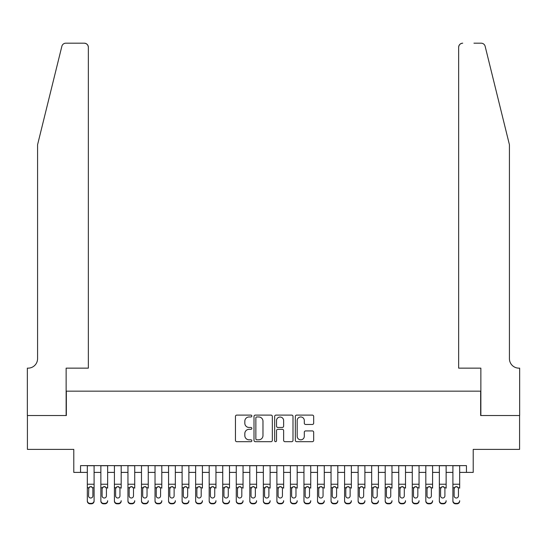 <?xml version="1.0" encoding="UTF-8"?>
<svg xmlns="http://www.w3.org/2000/svg" width="547" height="547" viewBox="0 0 547 547"><rect width="100%" height="100%" fill="white"/><g stroke="black" fill="none" stroke-linecap="round" stroke-linejoin="round"><path stroke-width="0.82" d="M251.839 416.035A0.93 0.93 0 0 0 250.909 415.105L236.789 415.105A1.326 1.326 0 0 0 235.456 416.431L235.456 440.356A1.326 1.326 0 0 0 236.789 441.682L250.909 441.682A0.93 0.93 0 0 0 251.839 440.752A0.93 0.93 0 0 0 250.909 439.822L249.076 439.822A4.253 4.253 0 0 1 244.824 435.569L244.824 433.58A4.253 4.253 0 0 1 249.076 429.327L250.909 429.327A0.93 0.93 0 0 0 251.839 428.39A0.93 0.93 0 0 0 250.909 427.46L249.076 427.46A4.253 4.253 0 0 1 244.824 423.207L244.824 421.217A4.253 4.253 0 0 1 249.076 416.964L250.909 416.964A0.93 0.93 0 0 0 251.839 416.035M312.337 424.472A1.326 1.326 0 0 0 313.67 423.146L313.67 416.431A1.326 1.326 0 0 0 312.337 415.105L296.659 415.105A1.326 1.326 0 0 0 295.332 416.431L295.332 440.356A1.326 1.326 0 0 0 296.659 441.682L312.337 441.682A1.326 1.326 0 0 0 313.67 440.356L313.67 432.246A1.326 1.326 0 0 0 312.337 430.92L305.629 430.92A1.326 1.326 0 0 0 304.303 432.246L304.303 436.267A3.555 3.555 0 0 1 300.747 439.822A3.555 3.555 0 0 1 297.192 436.267L297.192 420.52A3.555 3.555 0 0 1 300.747 416.964A3.555 3.555 0 0 1 304.303 420.52L304.303 423.146A1.326 1.326 0 0 0 305.629 424.472L312.337 424.472M80.559 472.396L80.559 465.627L466.441 465.627L466.441 472.396L473.21 472.396L473.21 449.381L519.582 449.381L519.582 415.529L480.656 415.529L480.656 391.16L66.344 391.16L66.344 415.529L27.418 415.529L27.418 449.381L73.79 449.381L73.79 472.396L87.329 472.396M272.338 416.431A1.326 1.326 0 0 0 271.011 415.105L255.326 415.105A1.326 1.326 0 0 0 253.999 416.431L253.999 440.356A1.326 1.326 0 0 0 255.326 441.682L271.011 441.682A1.326 1.326 0 0 0 272.338 440.356L272.338 416.431M275.989 415.105L291.674 415.105A1.326 1.326 0 0 1 293.001 416.431L293.001 440.356A1.326 1.326 0 0 1 291.674 441.682L284.96 441.682A1.326 1.326 0 0 1 283.633 440.356L283.633 430.653A1.326 1.326 0 0 0 282.307 429.327L277.855 429.327A1.326 1.326 0 0 0 276.522 430.653L276.522 440.752A0.93 0.93 0 0 1 275.592 441.682A0.93 0.93 0 0 1 274.662 440.752L274.662 416.431A1.326 1.326 0 0 1 275.989 415.105M94.098 472.396L100.867 472.396M107.643 472.396L114.412 472.396M121.181 472.396L127.95 472.396M134.719 472.396L141.488 472.396M148.258 472.396L155.027 472.396M161.796 472.396L168.565 472.396M175.341 472.396L182.11 472.396M188.879 472.396L195.648 472.396M202.417 472.396L209.186 472.396M215.956 472.396L222.725 472.396M229.494 472.396L236.263 472.396M243.039 472.396L249.808 472.396M256.577 472.396L263.346 472.396M270.115 472.396L276.885 472.396M283.654 472.396L290.423 472.396M297.192 472.396L303.961 472.396M310.737 472.396L317.506 472.396M324.275 472.396L331.044 472.396M337.814 472.396L344.583 472.396M351.352 472.396L358.121 472.396M364.89 472.396L371.659 472.396M378.435 472.396L385.204 472.396M391.973 472.396L398.742 472.396M405.512 472.396L412.281 472.396M419.05 472.396L425.819 472.396M432.588 472.396L439.357 472.396M446.133 472.396L452.902 472.396M459.671 472.396L466.441 472.396M256.789 416.964A0.93 0.93 0 0 0 255.859 417.894L255.859 438.892A0.93 0.93 0 0 0 256.789 439.822L258.717 439.822A4.253 4.253 0 0 0 262.97 435.569L262.97 421.217A4.253 4.253 0 0 0 258.717 416.964L256.789 416.964M283.633 420.588A3.555 3.555 0 0 0 280.078 417.033A3.555 3.555 0 0 0 276.522 420.588L276.522 426.134A1.326 1.326 0 0 0 277.855 427.46L282.307 427.46A1.326 1.326 0 0 0 283.633 426.134L283.633 420.588M87.329 488.156L87.329 500.696A2.708 2.687 -0 0 0 90.036 503.384L91.39 503.384A2.708 2.687 -0 0 0 94.098 500.696L94.098 501.12A2.708 2.687 180 0 1 91.39 503.808L91.39 503.384M92.881 495.862L92.881 488.731L92.881 495.862A2.167 2.147 180 0 1 90.713 498.009A2.167 2.147 180 0 0 92.881 495.862M88.546 496.286L88.546 495.862A2.167 2.147 180 0 0 90.713 498.009M89.585 486.871L88.546 488.56M91.848 486.871L90.713 486.556L92.641 487.733L92.881 488.731M94.098 465.627L94.098 500.696M87.329 465.627L87.329 501.12A2.708 2.687 180 0 0 90.036 503.808L91.39 503.808M87.329 487.733L88.792 487.733L88.546 495.862M88.792 487.733L90.713 486.556M61.859 46.283C62.891 44.054 62.891 44.054 61.859 46.283L37.572 144.736L37.572 358.661A9.477 9.477 0 0 1 28.095 368.145L27.35 368.145L27.35 415.529L66.139 415.529L66.139 368.145L88.347 368.145L88.347 47.254A4.061 4.061 0 0 0 84.286 43.192L65.804 43.192A4.061 4.061 0 0 0 61.859 46.283M73.045 43.192L84.286 43.192C86.734 43.452 88.088 44.806 88.347 47.254L88.347 368.145M37.572 358.661A9.477 9.477 0 0 1 28.095 368.145M501.982 114.549L485.141 46.283C484.109 44.054 484.109 44.054 485.141 46.283L509.428 144.736L509.428 358.661A9.477 9.477 0 0 0 518.905 368.145L519.65 368.145L519.65 415.529L480.861 415.529L480.861 368.145L458.653 368.145L458.653 47.254L458.653 368.145M473.955 43.192L481.196 43.192A4.061 4.061 0 0 1 485.141 46.283M462.714 43.192A4.061 4.061 0 0 0 458.653 47.254C458.912 44.806 460.266 43.452 462.714 43.192M509.428 358.661A9.477 9.477 0 0 0 518.905 368.145M100.867 465.627L100.867 500.696A2.708 2.687 -0 0 0 103.581 503.384L104.935 503.384A2.708 2.687 -0 0 0 107.643 500.696L107.643 501.12A2.708 2.687 180 0 1 104.935 503.808L104.935 503.384M107.643 488.156L107.643 465.627M106.419 495.862L106.419 488.731L106.419 495.862A2.167 2.147 180 0 1 104.258 498.009A2.167 2.147 180 0 0 106.419 495.862M102.091 496.286L102.091 495.862A2.167 2.147 180 0 0 104.258 498.009A2.167 2.147 180 0 1 102.091 495.862L102.091 488.56M103.123 486.871L102.091 488.731L102.33 487.733L104.258 486.556L106.18 487.733L106.419 488.731M105.386 486.871L104.258 486.556M114.412 465.627L114.412 500.696A2.708 2.687 -0 0 0 117.12 503.384L118.473 503.384A2.708 2.687 -0 0 0 121.181 500.696L121.181 501.12A2.708 2.687 180 0 1 118.473 503.808L118.473 503.384M121.181 488.156L121.181 465.627M119.964 495.862L119.964 488.731L119.964 495.862A2.167 2.147 180 0 1 117.796 498.009A2.167 2.147 180 0 0 119.964 495.862M115.629 496.286L115.629 495.862A2.167 2.147 180 0 0 117.796 498.009A2.167 2.147 180 0 1 115.629 495.862L115.629 488.56M116.661 486.871L115.629 488.731L115.868 487.733L117.796 486.556L119.718 487.733L119.964 488.731M118.925 486.871L117.796 486.556M127.95 465.627L127.95 500.696A2.708 2.687 -0 0 0 130.658 503.384L132.012 503.384A2.708 2.687 -0 0 0 134.719 500.696L134.719 501.12A2.708 2.687 180 0 1 132.012 503.808L132.012 503.384M134.719 488.156L134.719 465.627M133.502 495.862L133.502 488.731L133.502 495.862A2.167 2.147 180 0 1 131.335 498.009A2.167 2.147 180 0 0 133.502 495.862M129.167 496.286L129.167 495.862A2.167 2.147 180 0 0 131.335 498.009A2.167 2.147 180 0 1 129.167 495.862L129.167 488.56M130.207 486.871L129.167 488.731L129.407 487.733L131.335 486.556L133.263 487.733L133.502 488.731M132.463 486.871L131.335 486.556M141.488 465.627L141.488 500.696A2.708 2.687 -0 0 0 144.196 503.384L145.55 503.384A2.708 2.687 -0 0 0 148.258 500.696L148.258 501.12A2.708 2.687 180 0 1 145.55 503.808L145.55 503.384M148.258 488.156L148.258 465.627M147.04 495.862L147.04 488.731L147.04 495.862A2.167 2.147 180 0 1 144.873 498.009A2.167 2.147 180 0 0 147.04 495.862M142.705 496.286L142.705 495.862A2.167 2.147 180 0 0 144.873 498.009A2.167 2.147 180 0 1 142.705 495.862L142.705 488.56M143.745 486.871L142.705 488.731L142.945 487.733L144.873 486.556L146.801 487.733L147.04 488.731M146.001 486.871L144.873 486.556M103.581 503.384L103.581 503.808L104.935 503.808M103.581 503.808A2.708 2.687 180 0 1 100.867 501.12L100.867 500.696M117.12 503.384L117.12 503.808L118.473 503.808M117.12 503.808A2.708 2.687 180 0 1 114.412 501.12L114.412 500.696M130.658 503.384L130.658 503.808L132.012 503.808M130.658 503.808A2.708 2.687 180 0 1 127.95 501.12L127.95 500.696M144.196 503.384L144.196 503.808L145.55 503.808M144.196 503.808A2.708 2.687 180 0 1 141.488 501.12L141.488 500.696M155.027 465.627L155.027 500.696A2.708 2.687 -0 0 0 157.734 503.384L159.088 503.384A2.708 2.687 -0 0 0 161.796 500.696L161.796 501.12A2.708 2.687 180 0 1 159.088 503.808L159.088 503.384M161.796 488.156L161.796 465.627M160.579 495.862L160.579 488.731L160.579 495.862A2.167 2.147 180 0 1 158.411 498.009A2.167 2.147 180 0 0 160.579 495.862M156.244 496.286L156.244 495.862A2.167 2.147 180 0 0 158.411 498.009A2.167 2.147 180 0 1 156.244 495.862L156.244 488.56M157.283 486.871L156.244 488.731L156.49 487.733L158.411 486.556L160.339 487.733L160.579 488.731M159.546 486.871L158.411 486.556M157.734 503.384L157.734 503.808L159.088 503.808M157.734 503.808A2.708 2.687 180 0 1 155.027 501.12L155.027 500.696M168.565 465.627L168.565 500.696A2.708 2.687 -0 0 0 171.279 503.384L172.633 503.384A2.708 2.687 -0 0 0 175.341 500.696L175.341 501.12A2.708 2.687 180 0 1 172.633 503.808L172.633 503.384M175.341 488.156L175.341 465.627M174.117 495.862L174.117 488.731L174.117 495.862A2.167 2.147 180 0 1 171.956 498.009A2.167 2.147 180 0 0 174.117 495.862M169.789 496.286L169.789 495.862A2.167 2.147 180 0 0 171.956 498.009A2.167 2.147 180 0 1 169.789 495.862L169.789 488.56M170.821 486.871L169.789 488.731L170.028 487.733L171.956 486.556L173.878 487.733L174.117 488.731M173.084 486.871L171.956 486.556M171.279 503.384L171.279 503.808L172.633 503.808M171.279 503.808A2.708 2.687 180 0 1 168.565 501.12L168.565 500.696M182.11 465.627L182.11 500.696A2.708 2.687 -0 0 0 184.818 503.384L186.171 503.384A2.708 2.687 -0 0 0 188.879 500.696L188.879 501.12A2.708 2.687 180 0 1 186.171 503.808L186.171 503.384M188.879 488.156L188.879 465.627M187.662 495.862L187.662 488.731L187.662 495.862A2.167 2.147 180 0 1 185.495 498.009A2.167 2.147 180 0 0 187.662 495.862M183.327 496.286L183.327 495.862A2.167 2.147 180 0 0 185.495 498.009A2.167 2.147 180 0 1 183.327 495.862L183.327 488.56M184.36 486.871L183.327 488.731L183.566 487.733L185.495 486.556L187.416 487.733L187.662 488.731M186.623 486.871L185.495 486.556M184.818 503.384L184.818 503.808L186.171 503.808M184.818 503.808A2.708 2.687 180 0 1 182.11 501.12L182.11 500.696M195.648 465.627L195.648 500.696A2.708 2.687 -0 0 0 198.356 503.384L199.71 503.384A2.708 2.687 -0 0 0 202.417 500.696L202.417 501.12A2.708 2.687 180 0 1 199.71 503.808L199.71 503.384M202.417 488.156L202.417 465.627M201.2 495.862L201.2 488.731L201.2 495.862A2.167 2.147 180 0 1 199.033 498.009A2.167 2.147 180 0 0 201.2 495.862M196.865 496.286L196.865 495.862A2.167 2.147 180 0 0 199.033 498.009A2.167 2.147 180 0 1 196.865 495.862L196.865 488.56M197.905 486.871L196.865 488.731L197.105 487.733L199.033 486.556L200.961 487.733L201.2 488.731M200.161 486.871L199.033 486.556M198.356 503.384L198.356 503.808L199.71 503.808M198.356 503.808A2.708 2.687 180 0 1 195.648 501.12L195.648 500.696M209.186 465.627L209.186 500.696A2.708 2.687 -0 0 0 211.894 503.384L213.248 503.384A2.708 2.687 -0 0 0 215.956 500.696L215.956 501.12A2.708 2.687 180 0 1 213.248 503.808L213.248 503.384M215.956 488.156L215.956 465.627M214.739 495.862L214.739 488.731L214.739 495.862A2.167 2.147 180 0 1 212.571 498.009A2.167 2.147 180 0 0 214.739 495.862M210.404 496.286L210.404 495.862A2.167 2.147 180 0 0 212.571 498.009A2.167 2.147 180 0 1 210.404 495.862L210.404 488.56M211.443 486.871L210.404 488.731L210.643 487.733L212.571 486.556L214.499 487.733L214.739 488.731M213.699 486.871L212.571 486.556M211.894 503.384L211.894 503.808L213.248 503.808M211.894 503.808A2.708 2.687 180 0 1 209.186 501.12L209.186 500.696M222.725 465.627L222.725 500.696A2.708 2.687 -0 0 0 225.432 503.384L226.786 503.384A2.708 2.687 -0 0 0 229.494 500.696L229.494 501.12A2.708 2.687 180 0 1 226.786 503.808L226.786 503.384M229.494 488.156L229.494 465.627M228.277 495.862L228.277 488.731L228.277 495.862A2.167 2.147 180 0 1 226.109 498.009A2.167 2.147 180 0 0 228.277 495.862M223.942 496.286L223.942 495.862A2.167 2.147 180 0 0 226.109 498.009A2.167 2.147 180 0 1 223.942 495.862L223.942 488.56M224.981 486.871L223.942 488.731L224.188 487.733L226.109 486.556L228.037 487.733L228.277 488.731M227.244 486.871L226.109 486.556M225.432 503.384L225.432 503.808L226.786 503.808M225.432 503.808A2.708 2.687 180 0 1 222.725 501.12L222.725 500.696M236.263 465.627L236.263 500.696A2.708 2.687 -0 0 0 238.971 503.384L240.331 503.384A2.708 2.687 -0 0 0 243.039 500.696L243.039 501.12A2.708 2.687 180 0 1 240.331 503.808L240.331 503.384M243.039 488.156L243.039 465.627M241.815 495.862L241.815 488.731L241.815 495.862A2.167 2.147 180 0 1 239.654 498.009A2.167 2.147 180 0 0 241.815 495.862M237.487 496.286L237.487 495.862A2.167 2.147 180 0 0 239.654 498.009A2.167 2.147 180 0 1 237.487 495.862L237.487 488.56M238.519 486.871L237.487 488.731L237.726 487.733L239.654 486.556L241.576 487.733L241.815 488.731M240.783 486.871L239.654 486.556M238.971 503.384L238.971 503.808L240.331 503.808M238.971 503.808A2.708 2.687 180 0 1 236.263 501.12L236.263 500.696M249.808 465.627L249.808 500.696A2.708 2.687 -0 0 0 252.516 503.384L253.87 503.384A2.708 2.687 -0 0 0 256.577 500.696L256.577 501.12A2.708 2.687 180 0 1 253.87 503.808L253.87 503.384M256.577 488.156L256.577 465.627M255.36 495.862L255.36 488.731L255.36 495.862A2.167 2.147 180 0 1 253.193 498.009A2.167 2.147 180 0 0 255.36 495.862M251.025 496.286L251.025 495.862A2.167 2.147 180 0 0 253.193 498.009A2.167 2.147 180 0 1 251.025 495.862L251.025 488.56M252.058 486.871L251.025 488.731L251.264 487.733L253.193 486.556L255.114 487.733L255.36 488.731M254.321 486.871L253.193 486.556M252.516 503.384L252.516 503.808L253.87 503.808M252.516 503.808A2.708 2.687 180 0 1 249.808 501.12L249.808 500.696M263.346 465.627L263.346 500.696A2.708 2.687 -0 0 0 266.054 503.384L267.408 503.384A2.708 2.687 -0 0 0 270.115 500.696L270.115 501.12A2.708 2.687 180 0 1 267.408 503.808L267.408 503.384M270.115 488.156L270.115 465.627M268.898 495.862L268.898 488.731L268.898 495.862A2.167 2.147 180 0 1 266.731 498.009A2.167 2.147 180 0 0 268.898 495.862M264.563 496.286L264.563 495.862A2.167 2.147 180 0 0 266.731 498.009A2.167 2.147 180 0 1 264.563 495.862L264.563 488.56M265.603 486.871L264.563 488.731L264.803 487.733L266.731 486.556L268.659 487.733L268.898 488.731M267.859 486.871L266.731 486.556M266.054 503.384L266.054 503.808L267.408 503.808M266.054 503.808A2.708 2.687 180 0 1 263.346 501.12L263.346 500.696M276.885 465.627L276.885 500.696A2.708 2.687 -0 0 0 279.592 503.384L280.946 503.384A2.708 2.687 -0 0 0 283.654 500.696L283.654 501.12A2.708 2.687 180 0 1 280.946 503.808L280.946 503.384M283.654 488.156L283.654 465.627M282.437 495.862L282.437 488.731L282.437 495.862A2.167 2.147 180 0 1 280.269 498.009A2.167 2.147 180 0 0 282.437 495.862M278.102 496.286L278.102 495.862A2.167 2.147 180 0 0 280.269 498.009A2.167 2.147 180 0 1 278.102 495.862L278.102 488.56M279.141 486.871L278.102 488.731L278.341 487.733L280.269 486.556L282.197 487.733L282.437 488.731M281.397 486.871L280.269 486.556M279.592 503.384L279.592 503.808L280.946 503.808M279.592 503.808A2.708 2.687 180 0 1 276.885 501.12L276.885 500.696M290.423 465.627L290.423 500.696A2.708 2.687 -0 0 0 293.13 503.384L294.484 503.384A2.708 2.687 -0 0 0 297.192 500.696L297.192 501.12A2.708 2.687 180 0 1 294.484 503.808L294.484 503.384M297.192 488.156L297.192 465.627M295.975 495.862L295.975 488.731L295.975 495.862A2.167 2.147 180 0 1 293.807 498.009A2.167 2.147 180 0 0 295.975 495.862M291.64 496.286L291.64 495.862A2.167 2.147 180 0 0 293.807 498.009A2.167 2.147 180 0 1 291.64 495.862L291.64 488.56M292.679 486.871L291.64 488.731L291.886 487.733L293.807 486.556L295.736 487.733L295.975 488.731M294.942 486.871L293.807 486.556M293.13 503.384L293.13 503.808L294.484 503.808M293.13 503.808A2.708 2.687 180 0 1 290.423 501.12L290.423 500.696M303.961 465.627L303.961 500.696A2.708 2.687 -0 0 0 306.669 503.384L308.029 503.384A2.708 2.687 -0 0 0 310.737 500.696L310.737 501.12A2.708 2.687 180 0 1 308.029 503.808L308.029 503.384M310.737 488.156L310.737 465.627M309.513 495.862L309.513 488.731L309.513 495.862A2.167 2.147 180 0 1 307.346 498.009A2.167 2.147 180 0 0 309.513 495.862M305.185 496.286L305.185 495.862A2.167 2.147 180 0 0 307.346 498.009A2.167 2.147 180 0 1 305.185 495.862L305.185 488.56M306.217 486.871L305.185 488.731L305.424 487.733L307.346 486.556L309.274 487.733L309.513 488.731M308.481 486.871L307.346 486.556M306.669 503.384L306.669 503.808L308.029 503.808M306.669 503.808A2.708 2.687 180 0 1 303.961 501.12L303.961 500.696M317.506 465.627L317.506 500.696A2.708 2.687 -0 0 0 320.214 503.384L321.568 503.384A2.708 2.687 -0 0 0 324.275 500.696L324.275 501.12A2.708 2.687 180 0 1 321.568 503.808L321.568 503.384M324.275 488.156L324.275 465.627M323.058 495.862L323.058 488.731L323.058 495.862A2.167 2.147 180 0 1 320.891 498.009A2.167 2.147 180 0 0 323.058 495.862M318.723 496.286L318.723 495.862A2.167 2.147 180 0 0 320.891 498.009A2.167 2.147 180 0 1 318.723 495.862L318.723 488.56M319.756 486.871L318.723 488.731L318.963 487.733L320.891 486.556L322.812 487.733L323.058 488.731M322.019 486.871L320.891 486.556M320.214 503.384L320.214 503.808L321.568 503.808M320.214 503.808A2.708 2.687 180 0 1 317.506 501.12L317.506 500.696M331.044 465.627L331.044 500.696A2.708 2.687 -0 0 0 333.752 503.384L335.106 503.384A2.708 2.687 -0 0 0 337.814 500.696L337.814 501.12A2.708 2.687 180 0 1 335.106 503.808L335.106 503.384M337.814 488.156L337.814 465.627M336.596 495.862L336.596 488.731L336.596 495.862A2.167 2.147 180 0 1 334.429 498.009A2.167 2.147 180 0 0 336.596 495.862M332.261 496.286L332.261 495.862A2.167 2.147 180 0 0 334.429 498.009A2.167 2.147 180 0 1 332.261 495.862L332.261 488.56M333.301 486.871L332.261 488.731L332.501 487.733L334.429 486.556L336.357 487.733L336.596 488.731M335.557 486.871L334.429 486.556M333.752 503.384L333.752 503.808L335.106 503.808M333.752 503.808A2.708 2.687 180 0 1 331.044 501.12L331.044 500.696M344.583 465.627L344.583 500.696A2.708 2.687 -0 0 0 347.29 503.384L348.644 503.384A2.708 2.687 -0 0 0 351.352 500.696L351.352 501.12A2.708 2.687 180 0 1 348.644 503.808L348.644 503.384M351.352 488.156L351.352 465.627M350.135 495.862L350.135 488.731L350.135 495.862A2.167 2.147 180 0 1 347.967 498.009A2.167 2.147 180 0 0 350.135 495.862M345.8 496.286L345.8 495.862A2.167 2.147 180 0 0 347.967 498.009A2.167 2.147 180 0 1 345.8 495.862L345.8 488.56M346.839 486.871L345.8 488.731L346.039 487.733L347.967 486.556L349.895 487.733L350.135 488.731M349.095 486.871L347.967 486.556M347.29 503.384L347.29 503.808L348.644 503.808M347.29 503.808A2.708 2.687 180 0 1 344.583 501.12L344.583 500.696M358.121 465.627L358.121 500.696A2.708 2.687 -0 0 0 360.829 503.384L362.182 503.384A2.708 2.687 -0 0 0 364.89 500.696L364.89 501.12A2.708 2.687 180 0 1 362.182 503.808L362.182 503.384M364.89 488.156L364.89 465.627M363.673 495.862L363.673 488.731L363.673 495.862A2.167 2.147 180 0 1 361.505 498.009A2.167 2.147 180 0 0 363.673 495.862M359.338 496.286L359.338 495.862A2.167 2.147 180 0 0 361.505 498.009A2.167 2.147 180 0 1 359.338 495.862L359.338 488.56M360.377 486.871L359.338 488.731L359.584 487.733L361.505 486.556L363.434 487.733L363.673 488.731M362.64 486.871L361.505 486.556M360.829 503.384L360.829 503.808L362.182 503.808M360.829 503.808A2.708 2.687 180 0 1 358.121 501.12L358.121 500.696M371.659 465.627L371.659 500.696A2.708 2.687 -0 0 0 374.367 503.384L375.721 503.384A2.708 2.687 -0 0 0 378.435 500.696L378.435 501.12A2.708 2.687 180 0 1 375.721 503.808L375.721 503.384M378.435 488.156L378.435 465.627M377.211 495.862L377.211 488.731L377.211 495.862A2.167 2.147 180 0 1 375.044 498.009A2.167 2.147 180 0 0 377.211 495.862M372.883 496.286L372.883 495.862A2.167 2.147 180 0 0 375.044 498.009A2.167 2.147 180 0 1 372.883 495.862L372.883 488.56M373.916 486.871L372.883 488.731L373.122 487.733L375.044 486.556L376.972 487.733L377.211 488.731M376.179 486.871L375.044 486.556M374.367 503.384L374.367 503.808L375.721 503.808M374.367 503.808A2.708 2.687 180 0 1 371.659 501.12L371.659 500.696M385.204 465.627L385.204 500.696A2.708 2.687 -0 0 0 387.912 503.384L389.266 503.384A2.708 2.687 -0 0 0 391.973 500.696L391.973 501.12A2.708 2.687 180 0 1 389.266 503.808L389.266 503.384M391.973 488.156L391.973 465.627M390.756 495.862L390.756 488.731L390.756 495.862A2.167 2.147 180 0 1 388.589 498.009A2.167 2.147 180 0 0 390.756 495.862M386.421 496.286L386.421 495.862A2.167 2.147 180 0 0 388.589 498.009A2.167 2.147 180 0 1 386.421 495.862L386.421 488.56M387.454 486.871L386.421 488.731L386.661 487.733L388.589 486.556L390.51 487.733L390.756 488.731M389.717 486.871L388.589 486.556M387.912 503.384L387.912 503.808L389.266 503.808M387.912 503.808A2.708 2.687 180 0 1 385.204 501.12L385.204 500.696M398.742 465.627L398.742 500.696A2.708 2.687 -0 0 0 401.45 503.384L402.804 503.384A2.708 2.687 -0 0 0 405.512 500.696L405.512 501.12A2.708 2.687 180 0 1 402.804 503.808L402.804 503.384M405.512 488.156L405.512 465.627M404.295 495.862L404.295 488.731L404.295 495.862A2.167 2.147 180 0 1 402.127 498.009A2.167 2.147 180 0 0 404.295 495.862M399.96 496.286L399.96 495.862A2.167 2.147 180 0 0 402.127 498.009A2.167 2.147 180 0 1 399.96 495.862L399.96 488.56M400.999 486.871L399.96 488.731L400.199 487.733L402.127 486.556L404.055 487.733L404.295 488.731M403.255 486.871L402.127 486.556M401.45 503.384L401.45 503.808L402.804 503.808M401.45 503.808A2.708 2.687 180 0 1 398.742 501.12L398.742 500.696M412.281 465.627L412.281 500.696A2.708 2.687 -0 0 0 414.988 503.384L416.342 503.384A2.708 2.687 -0 0 0 419.05 500.696L419.05 501.12A2.708 2.687 180 0 1 416.342 503.808L416.342 503.384M419.05 488.156L419.05 465.627M417.833 495.862L417.833 488.731L417.833 495.862A2.167 2.147 180 0 1 415.665 498.009A2.167 2.147 180 0 0 417.833 495.862M413.498 496.286L413.498 495.862A2.167 2.147 180 0 0 415.665 498.009A2.167 2.147 180 0 1 413.498 495.862L413.498 488.56M414.537 486.871L413.498 488.731L413.737 487.733L415.665 486.556L417.593 487.733L417.833 488.731M416.793 486.871L415.665 486.556M414.988 503.384L414.988 503.808L416.342 503.808M414.988 503.808A2.708 2.687 180 0 1 412.281 501.12L412.281 500.696M425.819 465.627L425.819 500.696A2.708 2.687 -0 0 0 428.527 503.384L429.88 503.384A2.708 2.687 -0 0 0 432.588 500.696L432.588 501.12A2.708 2.687 180 0 1 429.88 503.808L429.88 503.384M432.588 488.156L432.588 465.627M431.371 495.862L431.371 488.731L431.371 495.862A2.167 2.147 180 0 1 429.204 498.009A2.167 2.147 180 0 0 431.371 495.862M427.036 496.286L427.036 495.862A2.167 2.147 180 0 0 429.204 498.009A2.167 2.147 180 0 1 427.036 495.862L427.036 488.56M428.075 486.871L427.036 488.731L427.282 487.733L429.204 486.556L431.132 487.733L431.371 488.731M430.339 486.871L429.204 486.556M428.527 503.384L428.527 503.808L429.88 503.808M428.527 503.808A2.708 2.687 180 0 1 425.819 501.12L425.819 500.696M439.357 465.627L439.357 500.696A2.708 2.687 -0 0 0 442.065 503.384L443.419 503.384A2.708 2.687 -0 0 0 446.133 500.696L446.133 501.12A2.708 2.687 180 0 1 443.419 503.808L443.419 503.384M446.133 488.156L446.133 465.627M444.909 495.862L444.909 488.731L444.909 495.862A2.167 2.147 180 0 1 442.742 498.009A2.167 2.147 180 0 0 444.909 495.862M440.581 496.286L440.581 495.862A2.167 2.147 180 0 0 442.742 498.009A2.167 2.147 180 0 1 440.581 495.862L440.581 488.56M441.614 486.871L440.581 488.731L440.82 487.733L442.742 486.556L444.67 487.733L444.909 488.731M443.877 486.871L442.742 486.556M442.065 503.384L442.065 503.808L443.419 503.808M442.065 503.808A2.708 2.687 180 0 1 439.357 501.12L439.357 500.696M452.902 465.627L452.902 500.696A2.708 2.687 -0 0 0 455.61 503.384L456.964 503.384A2.708 2.687 -0 0 0 459.671 500.696L459.671 501.12A2.708 2.687 180 0 1 456.964 503.808L456.964 503.384M459.671 488.156L459.671 465.627M458.454 495.862L458.454 488.731L458.454 495.862A2.167 2.147 180 0 1 456.287 498.009A2.167 2.147 180 0 0 458.454 495.862M454.119 496.286L454.119 495.862A2.167 2.147 180 0 0 456.287 498.009A2.167 2.147 180 0 1 454.119 495.862L454.119 488.56M455.152 486.871L454.119 488.731L454.359 487.733L456.287 486.556L458.208 487.733L458.454 488.731M457.415 486.871L456.287 486.556M455.61 503.384L455.61 503.808L456.964 503.808M455.61 503.808A2.708 2.687 180 0 1 452.902 501.12L452.902 500.696M92.641 487.733L94.098 487.733M87.329 484.232L94.098 484.232M87.329 465.723L94.098 465.723M90.036 503.384L90.036 503.808M106.18 487.733L107.643 487.733M100.867 487.733L102.33 487.733M100.867 484.232L107.643 484.232M100.867 465.723L107.643 465.723M119.718 487.733L121.181 487.733M114.412 487.733L115.868 487.733M114.412 484.232L121.181 484.232M114.412 465.723L121.181 465.723M133.263 487.733L134.719 487.733M127.95 487.733L129.407 487.733M127.95 484.232L134.719 484.232M127.95 465.723L134.719 465.723M146.801 487.733L148.258 487.733M141.488 487.733L142.945 487.733M141.488 484.232L148.258 484.232M141.488 465.723L148.258 465.723M160.339 487.733L161.796 487.733M155.027 487.733L156.49 487.733M155.027 484.232L161.796 484.232M155.027 465.723L161.796 465.723M173.878 487.733L175.341 487.733M168.565 487.733L170.028 487.733M168.565 484.232L175.341 484.232M168.565 465.723L175.341 465.723M187.416 487.733L188.879 487.733M182.11 487.733L183.566 487.733M182.11 484.232L188.879 484.232M182.11 465.723L188.879 465.723M200.961 487.733L202.417 487.733M195.648 487.733L197.105 487.733M195.648 484.232L202.417 484.232M195.648 465.723L202.417 465.723M214.499 487.733L215.956 487.733M209.186 487.733L210.643 487.733M209.186 484.232L215.956 484.232M209.186 465.723L215.956 465.723M228.037 487.733L229.494 487.733M222.725 487.733L224.188 487.733M222.725 484.232L229.494 484.232M222.725 465.723L229.494 465.723M241.576 487.733L243.039 487.733M236.263 487.733L237.726 487.733M236.263 484.232L243.039 484.232M236.263 465.723L243.039 465.723M255.114 487.733L256.577 487.733M249.808 487.733L251.264 487.733M249.808 484.232L256.577 484.232M249.808 465.723L256.577 465.723M268.659 487.733L270.115 487.733M263.346 487.733L264.803 487.733M263.346 484.232L270.115 484.232M263.346 465.723L270.115 465.723M282.197 487.733L283.654 487.733M276.885 487.733L278.341 487.733M276.885 484.232L283.654 484.232M276.885 465.723L283.654 465.723M295.736 487.733L297.192 487.733M290.423 487.733L291.886 487.733M290.423 484.232L297.192 484.232M290.423 465.723L297.192 465.723M309.274 487.733L310.737 487.733M303.961 487.733L305.424 487.733M303.961 484.232L310.737 484.232M303.961 465.723L310.737 465.723M322.812 487.733L324.275 487.733M317.506 487.733L318.963 487.733M317.506 484.232L324.275 484.232M317.506 465.723L324.275 465.723M336.357 487.733L337.814 487.733M331.044 487.733L332.501 487.733M331.044 484.232L337.814 484.232M331.044 465.723L337.814 465.723M349.895 487.733L351.352 487.733M344.583 487.733L346.039 487.733M344.583 484.232L351.352 484.232M344.583 465.723L351.352 465.723M363.434 487.733L364.89 487.733M358.121 487.733L359.584 487.733M358.121 484.232L364.89 484.232M358.121 465.723L364.89 465.723M376.972 487.733L378.435 487.733M371.659 487.733L373.122 487.733M371.659 484.232L378.435 484.232M371.659 465.723L378.435 465.723M390.51 487.733L391.973 487.733M385.204 487.733L386.661 487.733M385.204 484.232L391.973 484.232M385.204 465.723L391.973 465.723M404.055 487.733L405.512 487.733M398.742 487.733L400.199 487.733M398.742 484.232L405.512 484.232M398.742 465.723L405.512 465.723M417.593 487.733L419.05 487.733M412.281 487.733L413.737 487.733M412.281 484.232L419.05 484.232M412.281 465.723L419.05 465.723M431.132 487.733L432.588 487.733M425.819 487.733L427.282 487.733M425.819 484.232L432.588 484.232M425.819 465.723L432.588 465.723M444.67 487.733L446.133 487.733M439.357 487.733L440.82 487.733M439.357 484.232L446.133 484.232M439.357 465.723L446.133 465.723M458.208 487.733L459.671 487.733M452.902 487.733L454.359 487.733M452.902 484.232L459.671 484.232M452.902 465.723L459.671 465.723"/></g></svg>
